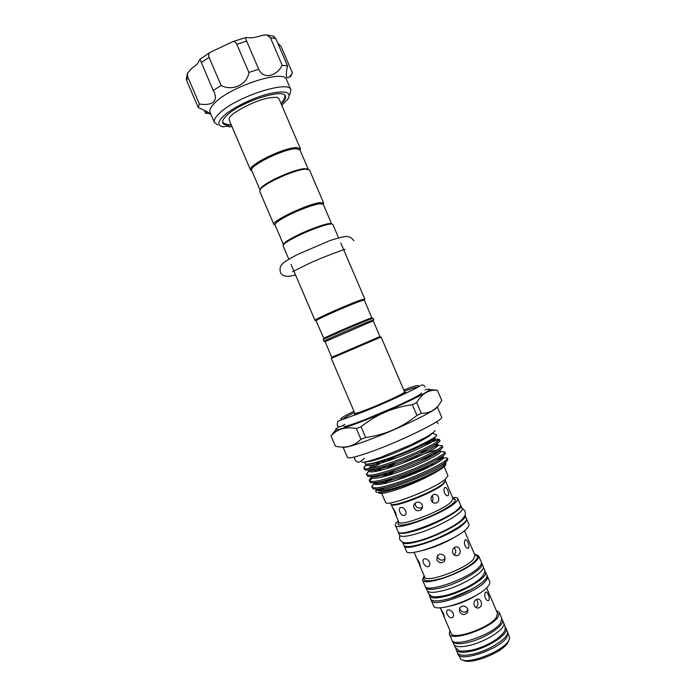 <?xml version="1.0" encoding="UTF-8"?>
<svg xmlns="http://www.w3.org/2000/svg" width="696" height="696" viewBox="0 0 696 696"><rect width="100%" height="100%" fill="white"/><g stroke="black" fill="none" stroke-linecap="round" stroke-linejoin="round"><path stroke-width="1.04" d="M505.287 627.296L507.314 631.272C510.62 636.614 490.141 650.456 472.984 654.144C464.119 656.041 458.908 655.562 457.333 652.691L455.845 648.481M506.044 628.323C509.333 633.604 488.836 647.402 471.697 651.125C462.831 653.039 457.629 652.578 456.071 649.742M502.025 619.214L503.687 622.816C506.923 627.983 486.391 641.703 469.278 645.479C460.43 647.428 455.236 647.01 453.705 644.235L452.252 640.546M502.425 619.858C505.635 624.973 485.086 638.65 467.982 642.46C459.142 644.418 453.957 644.026 452.443 641.286M308.241 169.224L299.959 149.91L296.27 148.761C284.212 148.448 248.141 166.214 251.735 170.572L260.017 189.895M300.176 150.406L300.411 148.77L296.609 147.578C284.159 147.23 246.871 165.587 250.603 170.12L251.952 171.077M275.094 225.069L273.902 224.477C270.805 221.415 308.328 203.624 320.195 202.614L323.701 203.128L323.318 204.398M330.644 223.52C326.685 222.99 307.345 230.019 294.591 236.692C288.849 239.685 285.282 241.973 283.881 243.565L283.463 244.6L275.033 224.93C274.729 223.46 278.374 220.667 285.96 216.552C296.905 210.662 313.391 204.467 319.856 203.771L323.257 204.259L331.688 223.929L330.644 223.52L332.819 224.399L338.613 237.91M273.902 224.477L259.721 191.391L260.295 189.486C263.993 183.396 295.504 169.276 305.84 169.111L309.529 170.041L323.701 203.128M260.104 189.756L260.73 188.416C264.332 182.5 294.8 168.85 304.813 168.693L308.076 169.198M323.858 338.56L316.132 320.83C314.227 320.386 350.949 304.161 361.45 300.829L364.356 300.159L371.873 317.976M290.989 264.35L315.01 320.377C313.017 319.908 350.975 303.125 361.807 299.706L364.808 299.036L340.796 243M288.814 259.26L283.02 245.74L283.437 244.661C284.882 243.026 288.57 240.668 294.504 237.58C305.883 231.655 322.874 225.13 329.425 224.147L331.748 223.955M323.727 338.552L323.936 338.36C325.554 337.012 359.597 322.239 369.132 318.759L371.951 317.881M323.283 339.674L323.492 339.483C325.145 338.117 360.345 322.848 370.176 319.246L373.073 318.333L373.752 319.908L370.864 320.839C360.25 324.78 322.204 341.345 323.953 341.249L323.283 339.674M331.748 357.257L325.084 341.701L370.498 321.952L373.3 321.03L379.964 336.586L331.905 357.205M356.361 428.562L361.041 426.77L365.661 437.54L360.963 439.306L356.361 428.562C346.521 426.657 338.613 428.571 332.636 434.313L331.026 435.922L335.42 446.18C345.468 448.598 353.986 446.301 360.963 439.306M439.367 439.324L439.907 440.577C442.378 442.325 409.692 458.229 385.045 465.981C372.96 469.791 366.122 470.975 364.539 469.53L363.877 468.077C365.017 469.8 371.881 468.669 384.488 464.684C408.395 457.15 440.403 441.751 439.394 439.507L436.766 439.185M366.348 464.484L363.877 468.077M386.506 459.752L372.464 468.017M369.915 469.878L369.263 470.409M369.063 470.574L366.557 474.333C367.74 476.151 374.639 475.09 387.263 471.157C411.38 463.667 443.491 448.033 442.082 445.727L439.246 445.379M442.056 445.579L442.586 446.832C445.135 448.755 412.51 464.806 387.82 472.453C375.857 476.168 369.01 477.299 367.27 475.855L366.557 474.333M371.151 470.557L372.847 469.33M385.889 461.552L396.137 456.358M396.224 462.118L386.837 466.981M371.542 476.864L369.245 480.588C370.455 482.493 377.389 481.51 390.038 477.639C414.364 470.192 446.571 454.305 444.761 451.948L441.725 451.573M444.735 451.834L445.266 453.087C447.893 455.193 415.329 471.383 390.595 478.926C378.763 482.554 371.899 483.633 370.02 482.18L369.245 480.588M369.733 481.11L372.221 477.952M386.419 468.704L394.51 464.432M394.893 470.105L382.713 476.925M374.231 482.963L371.925 486.843C373.178 488.844 380.147 487.94 392.814 484.112C417.348 476.717 449.651 460.578 447.432 458.159L444.187 457.768M447.415 458.09L447.798 459.003C447.989 459.769 447.067 460.978 445.022 462.631C437.523 468.173 412.171 479.744 393.37 485.408C381.66 488.931 374.796 489.967 372.769 488.505L371.925 486.843M387.315 475.699L394.04 472.018M419.592 460.221L433.895 454.949M435.113 439.524L431.094 440.629M423.995 444.44C431.555 441.69 436.531 440.298 438.915 440.255M437.967 445.631L434.669 446.458M421.428 452.435L429.415 449.494M438.019 452.374L432.555 454.001M441.22 458.351L437.045 459.482M436.731 459.665L440.733 458.725M445.718 464.563C445.466 468.373 417.905 482.65 397.268 489.471C386.219 493.116 380.025 494.221 378.685 492.785M379.32 490.915L380.773 489.505M395.563 480.492L426.004 467.512L431.99 465.572M445.518 463.449L445.84 463.823C446.058 464.51 445.092 465.659 442.926 467.268C435.8 472.662 413.032 483.172 396.033 488.531C384.209 492.22 377.476 493.264 375.814 491.654L376.588 489.14M383.287 483.816L392.692 478.265M445.022 462.631L447.276 460.456M435.879 463.51L431.955 465.076C430.85 465.624 431.024 465.711 432.468 465.328M431.72 433.721C430.259 437.027 403.428 450.234 383.74 457.202C374.431 460.508 368.645 462.013 366.4 461.709M365.522 462.074L365.017 463.588C366.261 464.885 372.473 463.701 383.679 460.039C407.073 452.4 438.515 437.01 436.731 435L435.67 434.574M437.201 406.829C438.515 409.465 397.755 429.284 367.888 440.281C352.811 445.832 344.546 448.093 343.076 447.076M437.245 406.786L441.655 417.069C444.909 419.401 403.419 440.09 372.569 451.199C356.987 456.793 348.635 458.873 347.495 457.429L343.058 447.076M331.296 358.379L381.095 337.038L404.637 391.97C405.925 392.605 384.018 402.888 368.019 409.1C359.745 412.31 355.36 413.711 354.838 413.311L331.296 358.379M339.222 426.622C336.168 428.484 335.089 429.528 335.985 429.763C338.134 430.015 346.199 427.466 360.171 422.124C389.081 411.084 429.171 392.222 429.554 389.656C430.006 388.846 428.51 388.907 425.047 389.838M331.026 435.922L335.907 429.745M335.42 446.18L331.009 435.879M354.516 412.554C347.139 416.182 343.198 418.453 342.684 419.375M398.225 531.927L399.574 535.189C400.853 537.225 406.838 536.651 417.522 533.475C438.341 527.263 464.972 512.108 462.048 508.419L460.613 505.183M398.312 532.24C399.574 534.232 405.542 533.632 416.217 530.43C437.018 524.184 463.675 509.08 460.787 505.461M402.558 542.106L403.88 545.238C405.211 547.395 411.24 546.925 421.959 543.811C442.83 537.738 469.382 522.392 466.355 518.459L465.006 515.336M402.619 542.28C403.932 544.403 409.944 543.898 420.654 540.775C441.508 534.659 468.086 519.364 465.093 515.51M481.475 562.846L483.181 566.422C486.321 571.007 462.823 585.545 443.839 590.443C434.06 592.966 428.449 592.983 427.013 590.495L425.595 586.798M481.919 563.473C485.025 567.988 461.509 582.474 442.543 587.415C432.773 589.947 427.17 589.99 425.752 587.546M383.861 487.974L381.008 490.915M444.1 466.642L447.972 475.751L445.431 479.126C434.695 488.766 386.933 507.323 385.627 502.477L381.704 493.386M399.843 512.038C398.939 509.716 399.2 508.219 400.635 507.523C402.592 507.184 404.263 508.237 405.637 510.699C406.412 513.082 406.02 514.666 404.446 515.458C402.592 515.736 401.061 514.596 399.843 512.038M414.094 507.95C413.354 505.87 413.815 504.165 415.503 502.851C418.287 501.451 420.506 502.103 422.159 504.791C422.872 506.818 422.428 508.532 420.836 509.933C418.035 511.447 415.782 510.794 414.094 507.95M431.381 500.607C430.572 497.814 431.337 495.796 433.669 494.543C435.731 493.951 437.305 494.743 438.393 496.918C439.333 499.728 438.645 501.746 436.34 502.982C434.191 503.547 432.538 502.756 431.381 500.607M395.528 512.265L396.311 515.884L392.866 507.958L395.528 512.265M448.154 495.552L448.059 495.63C446.91 496.109 445.753 495.239 444.596 493.012C443.735 490.471 443.787 488.662 444.735 487.574L444.814 487.513C445.779 487.096 446.754 488.027 447.745 490.297C448.781 492.759 448.911 494.508 448.154 495.552M452.591 497.614C455.628 497.301 457.376 497.623 457.829 498.571C458.194 499.441 457.411 500.755 455.497 502.512C444.796 513.117 395.702 531.648 395.354 525.35C394.98 524.358 395.954 522.879 398.277 520.895M457.829 498.571L460.535 504.87C460.909 505.783 460.143 507.123 458.238 508.907C447.624 519.721 398.495 538.165 398.06 531.648L395.354 525.35M466.442 518.772L466.607 519.051C467.016 520.034 466.285 521.452 464.406 523.305C453.983 534.563 404.776 552.815 404.132 545.829L404.045 545.516M466.607 519.051L468.887 524.366C469.304 525.376 468.582 526.82 466.72 528.699C456.367 540.131 407.134 558.314 406.412 551.145L404.132 545.829M423.507 563.107C422.646 560.941 422.863 559.523 424.16 558.845C426.196 558.427 427.953 559.506 429.449 562.09C430.198 564.317 429.841 565.839 428.388 566.64C426.448 567.005 424.821 565.822 423.507 563.107M436.853 559.941L437.453 555.625C440.316 553.39 442.804 553.807 444.927 556.878L444.387 561.211C441.516 563.63 439.011 563.203 436.853 559.941M452.87 553.198C452.061 550.127 452.965 548.03 455.584 546.899C457.437 546.551 458.838 547.361 459.786 549.327C460.769 552.424 459.952 554.538 457.324 555.652C455.358 555.965 453.879 555.147 452.87 553.198M419.601 562.899L420.297 566.353L416.774 558.357L419.601 562.899M468.521 547.97L468.321 548.135C467.207 548.578 466.111 547.743 465.015 545.638C464.162 543.089 464.197 541.21 465.102 540L465.276 539.852C466.172 539.478 467.077 540.366 468.017 542.523C469.052 544.994 469.226 546.812 468.521 547.97M474.472 554.103L478.622 555.799C479.065 556.861 478.465 558.314 476.83 560.149C467.808 571.285 423.542 587.215 422.455 579.872L424.099 575.696M478.622 555.799L481.327 562.098C481.78 563.195 481.188 564.673 479.561 566.535C470.627 577.845 426.317 593.705 425.16 586.171L422.455 579.872M486.974 575.635L487.4 576.271C487.887 577.436 487.322 578.976 485.721 580.908C476.951 592.618 432.581 608.313 431.233 600.343L431.068 599.595M487.4 576.271L489.68 581.586C490.175 582.769 489.627 584.344 488.035 586.293C479.327 598.16 434.93 613.785 433.512 605.659L431.233 600.343M447.11 614.011C446.293 611.993 446.458 610.653 447.615 609.992C449.72 609.505 451.573 610.618 453.183 613.324C453.905 615.403 453.601 616.856 452.261 617.665C450.225 618.118 448.502 616.891 447.11 614.011M459.508 611.697L459.63 608.113C462.396 605.189 465.05 605.389 467.608 608.722L467.512 612.315C464.754 615.49 462.083 615.281 459.508 611.697M474.263 605.581C473.471 602.231 474.515 600.065 477.386 599.091C479.031 598.943 480.266 599.752 481.093 601.518C482.111 604.911 481.162 607.095 478.248 608.052C476.473 608.156 475.142 607.33 474.263 605.581M443.656 613.507L444.274 616.795L440.664 608.713L443.656 613.507M486.6 587.842L497.518 613.315L496.265 617.596C489.271 628.105 452.626 640.659 451.078 633.212L443.404 615.299M488.844 600.283L488.548 600.535C487.47 600.944 486.417 600.143 485.39 598.142C484.547 595.585 484.564 593.644 485.434 592.313L485.695 592.078C486.513 591.739 487.357 592.592 488.235 594.636C489.288 597.116 489.488 598.995 488.844 600.283M496.352 610.601L499.302 612.576L497.971 617.169C490.471 628.488 450.965 642.025 449.32 634.004L449.921 630.498M499.302 612.576L501.833 618.483L500.528 623.155C493.099 634.613 453.566 648.089 451.852 639.902L449.32 634.004M507.514 632.003L507.906 632.655L506.679 637.501C499.406 649.316 459.795 662.635 457.925 654.075L457.724 653.344M507.906 632.655L509.672 638.302L508.306 641.286C501.86 651.9 467.268 664.915 460.796 659.26L457.925 654.075M508.706 640.668L507.462 643.235C501.485 653.065 469.722 665.176 463.179 660.182M484.738 570.981L486.808 574.887C490.027 579.655 466.59 594.332 447.563 599.134C437.758 601.596 432.12 601.544 430.641 598.96L429.241 594.767M485.547 571.938C488.74 576.636 465.276 591.269 446.267 596.107C436.47 598.586 430.841 598.56 429.38 596.011M250.603 170.12L229.123 120.008L229.349 117.72C232.69 112.117 255.415 100.146 268.96 97.918M269.578 97.797L277.121 97.24L278.931 98.658L300.411 148.77M432.573 502.234L433.008 497.344L431.999 495.813M415.086 503.165L415.434 505.313C417.087 508.15 419.305 508.811 422.08 507.306L422.489 506.949M419.462 564.891L424.664 577.01C425.647 583.544 465.224 569.284 473.393 559.332L475.037 555.425L464.45 530.709M454.157 554.895C455.741 553.407 456.098 551.51 455.245 549.222L454.175 547.648M437.366 555.73L437.723 557.322C439.846 560.593 442.334 561.028 445.179 558.618L444.387 561.211M475.655 607.347C477.839 605.972 478.448 603.893 477.473 601.1L476.316 599.447M459.673 608.034L460.012 609.331C462.414 612.828 465.024 613.133 467.825 610.227M451.721 611.279L453.183 613.324M281.149 103.826C284.699 100.572 286.117 97.997 285.412 96.091C284.003 87.896 240.746 101.851 227.053 115.197C223.477 118.503 222.059 121.078 222.798 122.922C223.686 124.749 226.531 125.498 231.342 125.176M290.484 76.76L292.442 72.958C289.675 77.256 287.761 78.648 286.709 77.117C285.995 74.924 286.274 71.201 287.526 65.946L282.219 65.302C276.086 76.951 263.175 79.379 258.703 69.235L248.89 72.454C247.471 84.486 232.316 91.594 221.119 85.443L213.202 90.506L214.351 92.733C215.995 96.439 215.734 99.528 213.568 101.99C210.244 104.409 205.503 105.07 199.343 103.965L187.65 76.673L186.667 80.545L186.284 79.135L187.52 73.15L187.65 76.673M213.202 90.506L199.969 59.203L197.307 64.041L191.374 68.695L187.52 73.15M281.758 105.253L288.074 98.936C291.755 91.863 285.203 90.175 268.412 93.873C252.552 97.91 232.368 107.871 223.72 115.867C217.439 121.931 217.204 125.584 223.025 126.82L223.129 126.837C226.452 126.098 228.497 126.124 229.28 126.924L231.951 126.602M217.683 124.932L214.481 122.592C213.576 120.338 215.255 117.206 219.518 113.187C236.066 96.761 289.249 79.675 290.902 89.836L289.736 94.873M290.902 89.836L286.508 79.579C284.69 69.034 231.42 85.912 215.012 102.677C210.775 106.766 209.139 109.985 210.088 112.334L214.481 122.592M199.343 103.965L198.256 107.567C205.172 110.586 209.139 112.691 210.131 113.883L209.696 113.431M210.923 114.283L209.975 114.074M292.442 72.958L281.08 46.441L277.626 42.847M282.219 65.302L270.405 37.732L266.638 34.896L261.87 35.47C255.597 37.558 250.682 38.245 247.115 37.541L245.827 37.523C245.444 37.845 245.723 39.046 246.662 41.134L236.814 44.274C235.796 42.117 234.439 41.247 232.742 41.664L210.305 52.287C208.687 53.47 208.278 55.158 209.078 57.35L201.222 62.553M287.526 65.946L275.825 38.637L270.405 37.732M248.89 72.454L236.814 44.274M258.703 69.235L246.662 41.134M221.119 85.443L209.078 57.35M198.256 107.567L186.667 80.545M207.069 111.769L205.677 113.317L209.757 113.552M205.677 113.317L204.406 110.359M272.997 35.983L275.825 38.637M443.413 465.102L442.456 464.336M429.719 466.703C419.41 469.974 408.769 474.324 397.808 479.77M417.409 387.35C416.391 387.08 412.032 388.368 404.315 391.213M421.28 413.32C430.372 413.398 437.184 409.083 441.725 400.391L437.34 390.169L433.991 390.221C426.926 390.734 421.15 394.858 416.686 402.592L421.28 413.32L416.913 415.46L412.302 404.707C393.292 407.308 376.205 414.659 361.041 426.77M365.661 437.54C384.705 434.913 401.792 427.561 416.913 415.46M412.302 404.707L416.686 402.592M437.34 390.169L429.858 389.699M444.178 463.232L445.214 463.466M404.141 392.544C407.264 391.831 405.803 393.031 399.756 396.137M395.519 514.457L398.738 521.983C399.069 527.385 441.56 511.334 450.973 502.138L453.061 498.701L454.079 499.189L453.087 498.788M421.706 508.089L422.307 507.828M453.035 498.649C456.132 498.902 456.167 500.441 453.139 503.26C447.606 508.341 430.972 516.754 416.982 521.495C401.992 526.22 395.911 526.367 398.721 521.93M474.811 554.886C478.013 555.521 478.265 557.4 475.568 560.506C470.679 566.005 455.254 574.217 442.073 578.263C427.901 582.178 422.02 581.578 424.43 576.479M390.726 503.974C392.065 508.254 433.808 492.063 443.291 483.494L445.553 480.475M453.061 498.701L445.475 480.997L443.291 484.19C433.66 492.907 391.256 509.159 391.152 504.278L393.022 508.637M456.628 535.972C446.24 542.445 435.122 547.204 423.272 550.266M478.282 594.088C469.696 599.7 460.404 603.676 450.425 606.025M472.427 588.929L450.73 598.229M361.224 412.65C355.439 414.677 353.342 415.06 354.943 413.798M366.67 464.136C370.255 465.189 389.09 459.499 406.142 452.417C424.012 445.083 436.531 438.167 434.704 437.332M376.362 462.292L375.161 463.058M372.012 465.25L368.471 468.73M368.549 470.052C370.315 472.227 388.359 467.225 406.595 459.847C425.16 452.374 439.289 444.631 437.419 443.596M380.668 467.32L374.231 471.697M371.333 476.412C373.474 478.517 391.543 473.576 409.535 466.268C427.883 458.864 441.812 451.095 440.124 449.868M437.053 449.886C429.432 451.547 417.852 455.984 402.323 463.188M374.144 482.763C379.024 488.096 448.241 459.073 442.83 456.141L442.665 456.01M383.679 480.91L381.103 482.728M376.954 489.114C382.626 494.325 450.556 465.772 445.536 462.431L445.466 462.344M434.635 464.188L431.955 465.076M366.279 464.11L366.183 464.676C366.27 467.521 382 463.493 400.792 456.219C418.992 449.137 435.548 440.707 435.435 439.019L434.904 438.593M381.965 460.604C376.319 463.832 372.456 466.45 370.376 468.434M369.098 469.991L368.854 470.853C368.793 473.933 384.618 470.035 403.576 462.709C421.933 455.575 438.497 446.98 438.132 445.249L437.558 444.814M386.724 465.441L377.458 471.096M371.612 476.569L371.534 477.021C371.307 480.344 387.237 476.569 406.351 469.191C424.873 462.005 441.438 453.253 440.812 451.469L440.211 451.025M387.411 472.584L382.887 475.333M374.265 482.833L374.204 483.189C373.822 486.748 389.864 483.111 409.135 475.673C427.814 468.434 444.379 459.517 443.491 457.681L440.699 457.333M388.42 479.587L384.618 481.997M375.614 491.037L376.884 489.34C377.615 492.298 386.515 490.924 403.602 485.216C418.766 479.97 436.488 471.749 442.926 467.268M472.471 649.977C481.658 647.628 489.923 643.878 497.257 638.737C506.897 630.593 505.261 629.341 504.87 625.565L503.895 624.06M454.462 645.253L454.888 646.993L458.473 650.255C459.169 651.421 463.719 651.352 472.123 650.055M447.189 595.028C460.561 591.461 477.099 582.691 482.067 576.74C484.747 573.112 485.512 570.59 484.364 569.18L483.302 567.658M427.822 591.435L428.197 593.253L430.911 595.889C432.312 596.159 433.06 598.203 446.823 595.123M421.358 540.044C436.575 535.459 456.089 525.532 461.822 519.712C466.598 513.752 465.293 515.327 465.076 511.342C463.893 509.559 462.901 508.663 462.118 508.637M399.687 535.398L399.608 539.4L402.253 541.984C403.889 542.367 404.741 544.446 420.871 540.192M344.764 424.36C340.422 427.405 337.882 427.544 337.16 424.76L337.847 421.184L360.154 413.076C385.445 403.323 418.435 387.507 419.827 385.967C422.141 384.418 423.907 384.784 425.125 387.063M403.776 389.96C413.25 386.393 418.096 384.949 418.313 385.627L417.922 387.063M353.986 411.301L347.6 414.477C343.398 416.591 341.136 418.044 340.814 418.844L342.127 419.549M343.859 426.265C344.05 427.013 348.783 425.761 362.99 420.41M363.503 420.21L396.329 406.394L412.189 398.825C414.433 397.72 421.237 394.058 421.593 392.944M436.592 421.793L438.115 423.69M364.443 458.229C361.624 460.735 359.754 462.048 358.823 462.161C357.666 462.466 356.3 461.552 354.734 459.43L354.403 457.02M361.816 461.97C362.19 462.762 366.966 462.127 380.529 457.385M381.156 457.159L410.666 444.918L425.082 437.688C427.222 436.61 434.782 431.981 435.07 430.572M303.23 266.368L292.677 271.649M353.812 240.712C351.602 237.701 349.166 236.318 346.478 236.562C344.964 236.127 333.549 239.172 328.973 240.981L297.322 254.571C288.492 259.286 283.524 262.427 282.428 264.001C280.253 265.724 279.566 268.465 280.358 272.197C282.298 276.573 287.335 277.452 295.487 274.833M304.004 265.985C317.324 259.138 337.177 252.03 344.92 249.255M306.675 168.719L307.754 169.145M364.26 300.106L364.565 299.35M323.936 338.36L323.492 339.483M325.163 341.606L324.223 341.223M365.6 461.883L364.965 463.475M331.914 357.161L331.47 358.292M335.985 429.763L332.636 434.313M399.495 396.259C407.665 391.961 404.489 393.17 405.263 392.701L404.637 391.97M422.298 507.845L421.698 508.115M414.068 552.302L416.869 558.827M440.159 607.738L440.707 609.017M284.734 95.169C285.43 96.927 284.212 99.746 281.071 103.643M448.059 495.63L447.554 495.787M436.34 502.982L434.348 503.112M420.836 509.933L422.08 507.306M404.446 515.458L405.229 514.962M468.321 548.135L467.816 548.283M457.324 555.652L455.471 555.582M428.388 566.64L429.127 566.118M488.548 600.535L488.044 600.665M478.248 608.052L476.56 607.834M467.512 612.315L467.938 610.079M452.261 617.665L452.948 617.135M266.638 34.896L273.972 36.322M232.734 41.664L245.827 37.523M199.969 59.203L210.305 52.287M222.598 121.8C223.355 123.505 226.244 124.567 231.263 124.993M398.738 521.983L398.39 523.053L398.773 522.07M354.838 413.311L354.943 414.268C355.517 414.19 353.768 415.199 361.502 412.545M429.554 389.656L433.991 390.221M445.753 462.144L445.814 463.745M447.432 458.159L443.491 457.681L442.83 456.141L443.282 455.549M363.817 467.86L366.374 464.119M439.394 439.507L435.435 439.019L434.652 438.001M366.488 474.037L368.854 470.853L368.819 470.026M442.082 445.727L438.132 445.249L437.34 444.3M369.167 480.205L371.734 476.621M444.761 451.948L440.812 451.469L440.029 450.599M371.838 486.365L374.413 482.902M379.79 336.647L380.912 337.099M432.39 433.251L436.731 435M373.178 321.03L373.552 320.082M371.673 317.898L372.795 318.35M283.881 243.565L283.437 244.661M316.167 320.725L315.41 320.421M260.73 188.416L260.295 189.486"/></g></svg>

